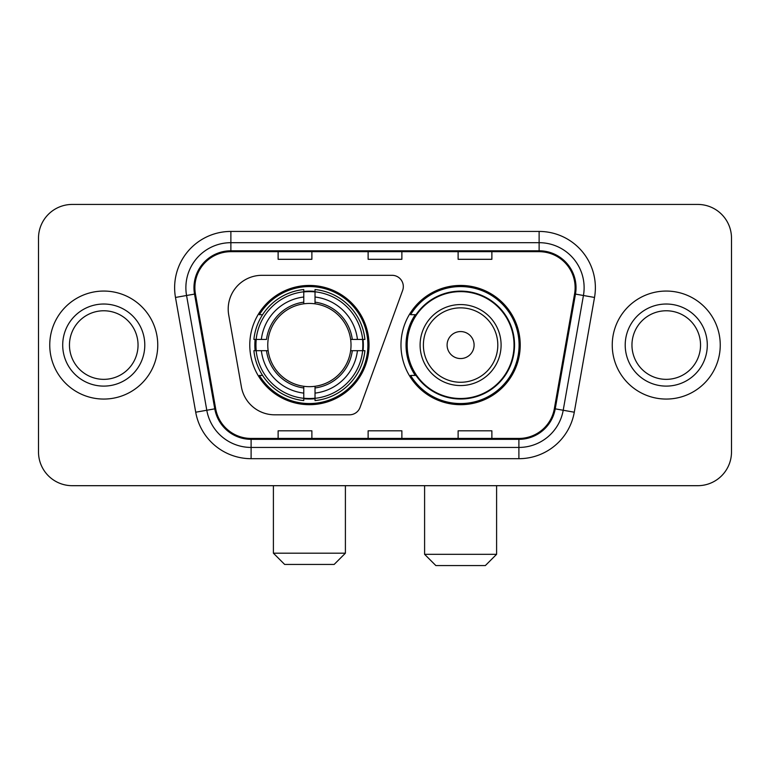 <?xml version="1.0" encoding="UTF-8"?>
<svg xmlns="http://www.w3.org/2000/svg" width="770" height="770" viewBox="0 0 770 770"><rect width="100%" height="100%" fill="white"/><g stroke="black" fill="none" stroke-linecap="round" stroke-linejoin="round"><path stroke-width="1.16" d="M228.199 309.059A33.745 33.745 0 0 0 228.709 314.92L241.405 386.925A33.745 33.745 0 0 0 274.64 414.809L349.484 414.809A11.252 11.252 0 0 0 360.062 407.407L402.643 290.406A11.252 11.252 0 0 0 392.074 275.314L261.944 275.314A33.745 33.745 0 0 0 228.199 309.059M400.978 345.066A59.627 59.627 0 0 0 460.604 404.683A59.627 59.627 0 0 0 520.222 345.066A59.627 59.627 0 0 0 460.604 285.439A59.627 59.627 0 0 0 400.978 345.066M249.778 345.066A59.627 59.627 0 0 0 309.396 404.683A59.627 59.627 0 0 0 369.022 345.066A59.627 59.627 0 0 0 309.396 285.439A59.627 59.627 0 0 0 249.778 345.066M255.13 350.687A54.564 54.564 0 0 1 255.13 339.435M415.271 375.433A54.564 54.564 0 0 1 415.271 314.689M38.5 238.19L38.5 451.942A33.745 33.745 0 0 0 72.245 485.687L697.755 485.687A33.745 33.745 0 0 0 731.5 451.942L731.5 238.19A33.745 33.745 0 0 0 697.755 204.435L72.245 204.435A33.745 33.745 0 0 0 38.5 238.19L38.5 451.942M49.752 345.066A53.996 53.996 0 0 0 103.748 399.062A53.996 53.996 0 0 0 157.754 345.066A53.996 53.996 0 0 0 103.748 291.06A53.996 53.996 0 0 0 49.752 345.066A53.996 53.996 0 0 0 103.748 399.062A53.996 53.996 0 0 0 157.754 345.066A53.996 53.996 0 0 0 103.748 291.06A53.996 53.996 0 0 0 49.752 345.066M612.246 345.066A53.996 53.996 0 0 0 666.252 399.062A53.996 53.996 0 0 0 720.248 345.066A53.996 53.996 0 0 0 666.252 291.06A53.996 53.996 0 0 0 612.246 345.066A53.996 53.996 0 0 0 666.252 399.062A53.996 53.996 0 0 0 720.248 345.066A53.996 53.996 0 0 0 666.252 291.06A53.996 53.996 0 0 0 612.246 345.066M194.877 287.691A35.998 35.998 0 0 1 230.875 251.684L539.125 251.684A35.998 35.998 0 0 1 574.574 293.938L554.342 408.687A35.998 35.998 0 0 1 518.893 438.438L251.107 438.438A35.998 35.998 0 0 1 215.658 408.687L195.426 293.938A35.998 35.998 0 0 1 194.877 287.691M193.973 287.691A36.902 36.902 0 0 0 194.531 294.092L214.772 408.841A36.902 36.902 0 0 0 251.107 439.333L518.893 439.333A36.902 36.902 0 0 0 555.228 408.841L575.469 294.092A36.902 36.902 0 0 0 539.125 250.789L230.875 250.789A36.902 36.902 0 0 0 193.973 287.691M175.483 297.451A56.248 56.248 0 0 1 230.875 231.433L539.125 231.433A56.248 56.248 0 0 1 594.517 297.451L574.285 412.21A56.248 56.248 0 0 1 518.893 458.689L251.107 458.689A56.248 56.248 0 0 1 195.715 412.21L175.483 297.451L186.561 295.497A44.997 44.997 0 0 1 230.875 242.685L539.125 242.685A44.997 44.997 0 0 1 583.439 295.497L563.207 410.256A44.997 44.997 0 0 1 518.893 447.437L251.107 447.437A44.997 44.997 0 0 1 206.793 410.256L186.561 295.497A44.997 44.997 0 0 1 185.878 287.691M697.755 204.435L72.245 204.435M72.245 485.687L697.755 485.687M731.5 451.942L731.5 238.19M555.228 408.841L563.207 410.256L583.439 295.497L594.517 297.451M368.127 251.684L368.127 259.307L401.873 259.307L401.873 251.684M278.124 251.684L278.124 259.307L311.879 259.307L311.879 251.684M458.121 251.684L458.121 259.307L491.876 259.307L491.876 251.684M401.873 438.438L401.873 430.815L368.127 430.815L368.127 438.438M311.879 438.438L311.879 430.815L278.124 430.815L278.124 438.438M491.876 438.438L491.876 430.815L458.121 430.815L458.121 438.438M138.042 345.066A34.294 34.294 0 0 0 103.748 310.772A34.294 34.294 0 0 0 69.464 345.066A34.294 34.294 0 0 0 103.748 379.35A34.294 34.294 0 0 0 138.042 345.066A34.294 34.294 0 0 1 103.748 379.35A34.294 34.294 0 0 1 69.464 345.066M334.151 564.439L284.65 564.439L273.398 553.187L345.403 553.187L334.151 564.439M350.639 350.687A41.628 41.628 0 0 0 315.026 303.823L315.026 302.158L315.026 303.823A41.628 41.628 0 0 0 268.153 350.687A41.628 41.628 0 0 0 350.639 350.687L352.304 350.687L350.639 350.687A41.628 41.628 0 0 1 315.026 386.309L315.026 393.114A48.375 48.375 0 0 0 357.444 350.687L364.913 350.687A55.796 55.796 0 0 1 315.026 400.583L315.026 398.321A53.553 53.553 0 0 0 362.651 350.687M256.256 350.687A53.438 53.438 0 0 1 256.256 339.435M315.026 291.926A53.438 53.438 0 0 0 303.775 291.926M362.545 339.435A53.438 53.438 0 0 1 362.545 350.687M364.913 339.435A55.796 55.796 0 0 0 315.026 289.549L315.026 291.811A53.553 53.553 0 0 1 362.651 339.435L364.913 339.435M253.888 350.687A55.796 55.796 0 0 0 303.775 400.583L303.775 398.321A53.553 53.553 0 0 1 256.15 350.687L253.888 350.687M362.651 339.435L357.444 339.435A48.375 48.375 0 0 0 315.026 297.018L315.026 291.811M315.026 398.321L315.026 393.114M256.15 350.687L261.357 350.687A48.375 48.375 0 0 0 303.775 393.114L303.775 398.321M315.026 297.018L315.026 302.158A43.274 43.274 0 0 1 352.304 339.435L357.444 339.435M357.444 350.687L352.304 350.687A43.274 43.274 0 0 1 315.026 387.964M303.775 393.114L303.775 386.309A41.628 41.628 0 0 1 268.153 350.687L261.357 350.687M350.639 339.435L352.304 339.435M315.026 398.206A53.438 53.438 0 0 1 303.775 398.206M303.775 289.549A55.796 55.796 0 0 0 253.888 339.435L256.15 339.435A53.553 53.553 0 0 1 303.775 291.811L303.775 289.549M303.775 291.811L303.775 297.018A48.375 48.375 0 0 0 261.357 339.435L256.15 339.435M303.775 303.823L303.775 297.018M261.357 339.435L266.497 339.435A43.274 43.274 0 0 1 303.775 302.158M303.775 386.309L303.775 387.964A43.274 43.274 0 0 1 266.497 350.687M262.589 314.689L259.403 314.689A58.501 58.501 0 0 1 367.896 345.066A58.501 58.501 0 0 1 259.403 375.433L262.589 375.433M485.35 565.565L435.849 565.565L424.597 554.313L496.602 554.313L485.35 565.565M474.099 345.066A13.504 13.504 0 0 0 460.604 331.562A13.504 13.504 0 0 0 447.101 345.066A13.504 13.504 0 0 0 460.604 358.56A13.504 13.504 0 0 0 474.099 345.066M501.097 345.066A40.502 40.502 0 0 0 460.604 304.564A40.502 40.502 0 0 0 420.102 345.066A40.502 40.502 0 0 0 460.604 385.558A40.502 40.502 0 0 0 501.097 345.066A40.502 40.502 0 0 1 460.604 385.558A40.502 40.502 0 0 1 420.102 345.066M514.033 345.066A53.438 53.438 0 0 0 460.604 291.628A53.438 53.438 0 0 0 407.166 345.066A53.438 53.438 0 0 0 460.604 398.504A53.438 53.438 0 0 0 514.033 345.066M519.096 345.066A58.501 58.501 0 0 1 410.603 375.433L416.021 375.433A53.938 53.938 0 0 0 496.284 385.51A53.938 53.938 0 0 0 496.284 304.612A53.938 53.938 0 0 0 416.021 314.689L410.603 314.689A58.501 58.501 0 0 1 519.096 345.066M700.536 345.066A34.294 34.294 0 0 0 666.252 310.772A34.294 34.294 0 0 0 631.958 345.066A34.294 34.294 0 0 0 666.252 379.35A34.294 34.294 0 0 0 700.536 345.066A34.294 34.294 0 0 1 666.252 379.35A34.294 34.294 0 0 1 631.958 345.066M539.125 231.433L539.125 250.789M186.561 295.497L194.531 294.092M251.107 458.689L251.107 439.333M518.893 439.333L518.893 458.689M195.715 412.21L214.772 408.841M575.469 294.092L583.439 295.497M230.875 231.433L230.875 250.789M563.207 410.256L574.285 412.21M144.789 345.066A41.041 41.041 0 0 0 103.748 304.025A41.041 41.041 0 0 0 62.707 345.066A41.041 41.041 0 0 0 103.748 386.107A41.041 41.041 0 0 0 144.789 345.066M303.775 398.706A53.938 53.938 0 0 0 315.026 398.706M363.045 350.687A53.938 53.938 0 0 0 363.045 339.435M315.026 291.416A53.938 53.938 0 0 0 303.775 291.416M497.805 345.066A37.201 37.201 0 0 0 460.604 307.856A37.201 37.201 0 0 0 423.394 345.066A37.201 37.201 0 0 0 460.604 382.267A37.201 37.201 0 0 0 497.805 345.066M707.293 345.066A41.041 41.041 0 0 0 666.252 304.025A41.041 41.041 0 0 0 625.211 345.066A41.041 41.041 0 0 0 666.252 386.107A41.041 41.041 0 0 0 707.293 345.066M345.403 485.687L345.403 553.187M273.398 485.687L273.398 553.187M496.602 485.687L496.602 554.313M424.597 485.687L424.597 554.313"/></g></svg>
